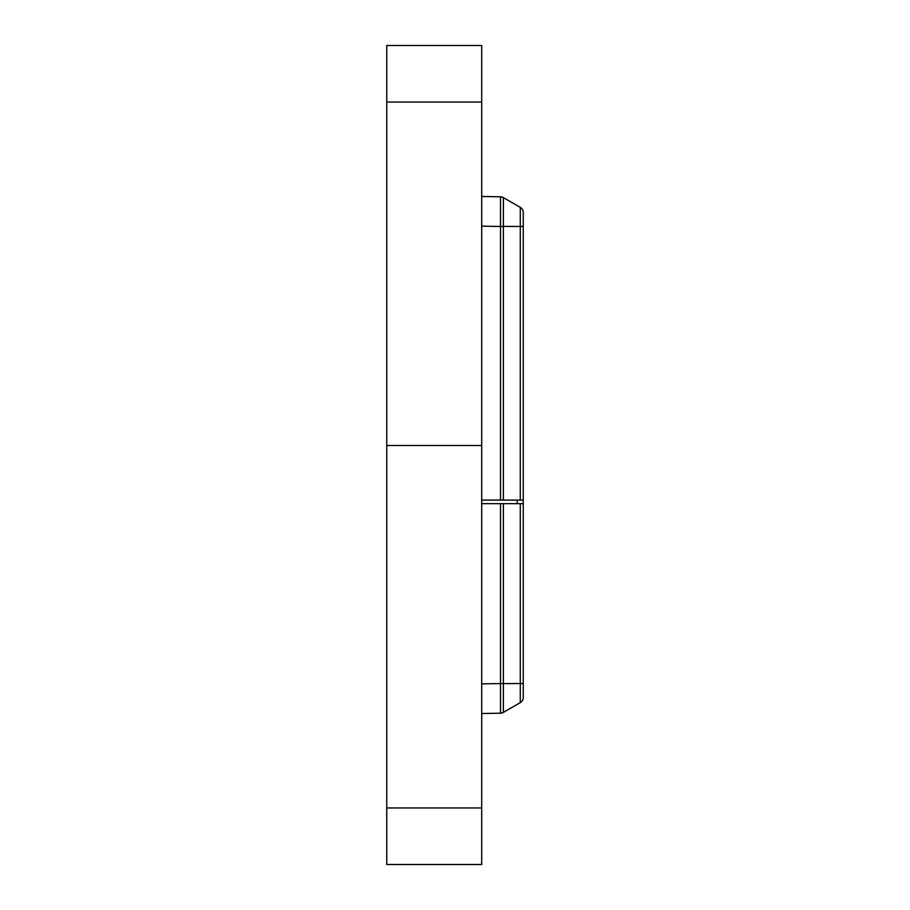 <?xml version="1.0" encoding="UTF-8"?>
<svg xmlns="http://www.w3.org/2000/svg" width="910" height="910" viewBox="0 0 910 910"><rect width="100%" height="100%" fill="white"/><g stroke="black" fill="none" stroke-linecap="round" stroke-linejoin="round"><path stroke-width="1.36" d="M523.25 503.662L523.25 697.504A5.938 5.938 0 0 1 520.281 702.645L503.378 712.393L503.378 503.662L523.25 503.662L523.25 500.102L481.709 500.102M481.709 445.502L481.709 864.5L386.75 864.5L386.75 445.502L481.709 445.502L386.75 445.502L386.75 45.5L481.709 45.5L481.709 445.502M481.709 503.662L503.378 503.662M523.25 683.512L520.281 683.512L520.281 702.645L502.764 712.712M481.709 713.52L500.511 713.19A5.938 5.938 0 0 0 503.378 712.393L501.683 713.053M503.378 712.393A5.938 5.938 0 0 1 500.511 713.19L500.511 503.662M523.25 226.488L520.281 226.488L520.281 207.355L503.378 197.606L520.281 207.355A5.938 5.938 0 0 1 523.25 212.496L523.25 500.102M503.378 226.476L500.511 226.476L500.511 196.81A5.938 5.938 0 0 1 503.378 197.606L503.446 205.99M520.281 500.102L520.281 226.488L503.378 226.397L503.378 197.606A5.938 5.938 0 0 0 500.511 196.81L481.709 196.48M503.378 683.603L520.281 683.512L520.281 503.662M517.21 503.662L517.21 500.102M481.709 683.854L503.378 683.524M481.709 807.966L386.75 807.966M503.378 226.431L503.378 500.102M481.709 226.146L500.511 226.476L500.511 500.102M481.709 102.034L386.75 102.034M502.9 197.356L501.683 196.947"/></g></svg>

